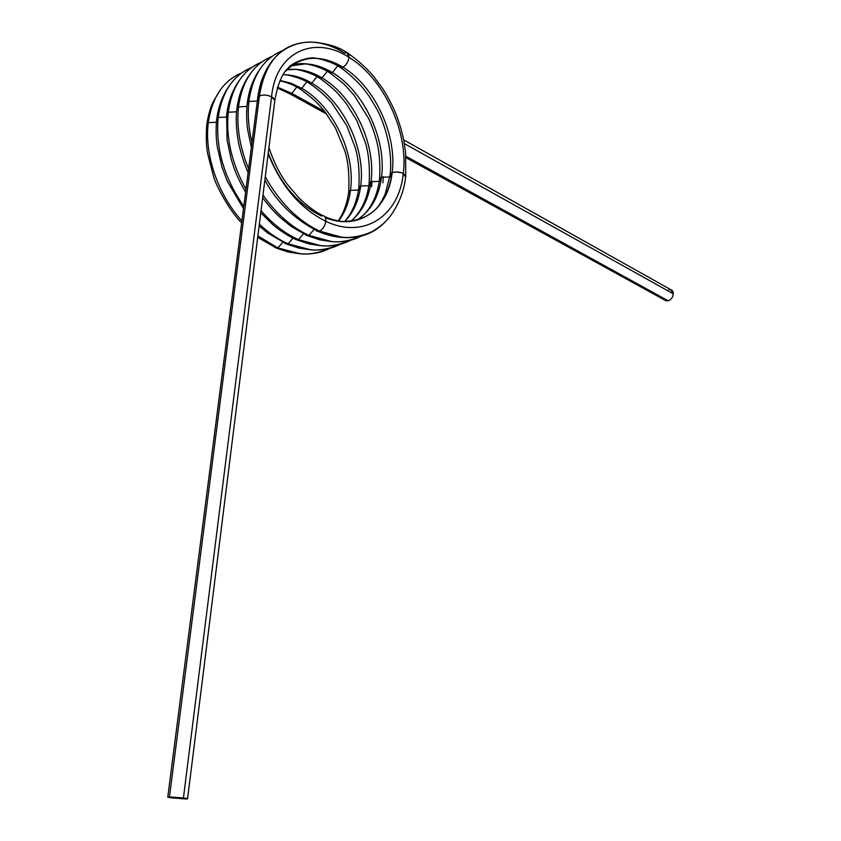 <?xml version="1.0" encoding="UTF-8"?>
<svg xmlns="http://www.w3.org/2000/svg" width="841" height="841" viewBox="0 0 841 841"><rect width="100%" height="100%" fill="white"/><g stroke="black" fill="none" stroke-linecap="round" stroke-linejoin="round"><path stroke-width="1.26" d="M324.794 216.568C329.23 218.797 335.212 220.468 342.76 221.582C370.629 221.046 387.091 204.741 392.148 172.689C397.204 134.907 374.634 86.234 342.949 67.227L339.165 66.754L340.668 67.69L342.949 67.227C346.198 65.125 348.227 61.845 349.047 57.388C314.545 34.744 275.669 51.711 271.58 96.831C267.144 94.802 263.096 94.497 259.438 95.937L257.64 98.765M268.153 153.745C280.936 185.924 300.153 208.452 325.824 221.309C326.003 216.852 324.489 215.075 321.283 215.969C297.315 203.89 279.632 182.865 268.258 152.894C279.632 182.865 297.315 203.89 321.283 215.969L322.881 215.653C325.131 216.063 326.108 217.956 325.824 221.309C300.153 208.452 280.936 185.924 268.153 153.745C280.936 185.924 300.153 208.452 325.824 221.309C364.216 239.653 399.16 215.622 403.281 173.519C408.642 131.995 383.916 78.539 349.047 57.388L346.881 52.584C338.208 46.602 326.234 43.101 310.981 42.071C282.387 42.481 265.209 60.436 259.438 95.937L169.462 796.9C166.518 796.953 167.359 797.289 171.995 797.909L185.84 798.95C188.836 798.908 188.037 798.572 183.433 797.951L169.462 796.9L167.779 797.152L171.995 797.909L187.575 798.698L169.462 796.9C166.518 796.953 167.359 797.289 171.995 797.909L185.84 798.95C188.836 798.908 188.037 798.572 183.433 797.951L271.58 96.831C267.144 94.802 263.096 94.497 259.438 95.937L169.462 796.9L183.433 797.951M374.687 210.408C378.082 207.37 381.572 201.945 385.136 194.134L390.066 175.275L392.148 172.689C397.204 134.907 374.634 86.234 342.949 67.227C333.951 61.729 324.983 58.754 316.016 58.302C303.79 57.85 293.593 62.234 285.404 71.453C300.983 55.506 320.158 54.097 342.949 67.227C333.478 61.446 324.058 58.46 314.681 58.271C303.012 58.197 293.257 62.591 285.404 71.453M341.173 221.467C369.914 221.74 386.902 205.477 392.148 172.689C395.764 171.522 399.475 171.795 403.281 173.519C408.642 131.995 383.916 78.539 349.047 57.388C314.545 34.744 275.669 51.711 271.58 96.831C275.669 51.711 314.545 34.744 349.047 57.388L346.828 52.573L344.516 53.067C332.836 45.877 321.178 42.208 309.551 42.05C281.724 43.154 265.01 61.12 259.438 95.937L257.64 98.733L167.79 797.005M316.016 58.302C309.046 55.884 290.587 63.359 288.358 68.016C282.387 72.904 277.877 83.69 274.818 100.373L274.671 101.603L274.818 100.373L271.58 96.831L274.818 100.415L187.575 798.698M403.712 139.9L670.666 289.609L673.305 293.845L404.395 143.611L673.305 293.845C673.136 290.544 671.57 289.157 668.627 289.682C671.57 289.157 673.136 290.544 673.305 293.845C672.884 297.315 671.181 299.648 668.206 300.826L664.726 300.079M268.91 147.669C275.081 165.887 281.945 177.052 287.096 184.063L299.049 198.034C307.491 206.171 315.438 212.048 322.881 215.653C325.131 216.063 326.108 217.945 325.824 221.309C364.216 239.653 399.16 215.622 403.281 173.519L405.73 176.221L405.625 177.094L405.73 176.232L405.593 152.2L403.733 140.026C401.294 128.957 398.224 119.159 394.524 110.602C390.708 102.139 386.755 94.791 382.655 88.568L373.383 76.058C366.045 67.627 357.688 60.1 348.3 53.477M390.066 175.275L392.148 172.689C395.764 171.522 399.475 171.795 403.281 173.519C399.16 215.622 364.216 239.653 325.824 221.309C324.962 226.029 322.881 229.278 319.58 231.086L331.911 235.533L344.032 237.561C360.989 238.434 374.96 232.957 385.935 221.13C368.789 238.939 346.681 242.25 319.58 231.086L342.445 237.435C360.085 238.791 374.581 233.356 385.935 221.13M339.165 66.754L340.668 67.69L342.949 67.227C346.198 65.125 348.227 61.845 349.047 57.388C383.916 78.539 408.642 131.995 403.281 173.519L405.73 176.232C404.216 190.371 399.286 203.385 390.928 215.254C386.513 221.278 380.71 226.439 373.541 230.749C369.083 233.546 356.962 237.772 344.032 237.561M282.198 50.807C263.675 58.46 252.563 75.343 248.883 101.446C252.563 75.343 263.675 58.46 282.198 50.807C263.675 58.46 252.563 75.343 248.883 101.446L257.346 101.004L248.883 101.446C247.464 114.376 248.505 128.053 252.016 142.476C248.505 128.053 247.464 114.376 248.883 101.446C247.464 114.376 248.505 128.053 252.016 142.476M265.283 176.778C279.654 202.544 297.756 220.647 319.58 231.086L318.014 231.38L316.195 230.56L319.58 231.086C297.756 220.647 279.654 202.544 265.283 176.778C279.654 202.544 297.756 220.647 319.58 231.086C322.881 229.278 324.962 226.029 325.824 221.309C324.983 226.05 322.902 229.309 319.58 231.086C317.488 231.811 316.058 231.107 315.301 228.973M262.991 195.07C276.258 213.887 291.564 227.333 308.91 235.385C291.564 227.333 276.258 213.887 262.991 195.07C276.258 213.887 291.564 227.333 308.91 235.385L314.04 229.54L308.91 235.385L321.22 239.769L333.33 241.756C343.654 242.366 353.02 240.463 361.441 236.027C345.977 243.995 328.463 243.774 308.91 235.385L331.711 241.619C342.655 242.565 352.568 240.705 361.441 236.027M271.916 56.442C253.362 64.095 242.219 80.904 238.497 106.881C242.219 80.904 253.362 64.095 271.916 56.442C253.362 64.095 242.219 80.904 238.497 106.881L246.907 106.45L238.497 106.881C236.405 126.739 239.78 147.396 248.621 168.841C239.78 147.396 236.405 126.739 238.497 106.881C236.405 126.739 239.78 147.396 248.621 168.841M382.918 182.865L383.181 176.694M261.046 210.66C272.463 223.843 284.92 233.493 298.408 239.622C284.92 233.493 272.463 223.843 261.046 210.66C272.463 223.843 284.92 233.493 298.408 239.622L303.443 233.872L298.408 239.622L310.697 243.943L322.786 245.877C333.068 246.466 342.413 244.563 350.813 240.158C335.359 248.074 317.887 247.895 298.408 239.622L321.146 245.751C332.058 246.665 341.951 244.805 350.813 240.158M261.656 62.045C243.144 69.74 232.021 86.465 228.268 112.221C232.021 86.465 243.144 69.74 261.656 62.045C243.144 69.74 232.021 86.465 228.268 112.221L236.563 111.8L228.268 112.221C225.756 137.714 231.664 163.396 245.993 189.267C231.664 163.396 225.756 137.714 228.268 112.221C225.756 137.714 231.664 163.396 245.993 189.267M371.585 186.807L372.1 181.267L371.575 186.807M259.354 224.158C268.468 232.778 278.035 239.317 288.053 243.795C278.035 239.317 268.468 232.778 259.354 224.158C268.468 232.778 278.035 239.317 288.053 243.795L293.015 238.14L288.053 243.795L300.321 248.042L312.389 249.945C322.639 250.502 331.964 248.6 340.342 244.237C324.91 252.09 307.48 251.943 288.053 243.795L310.739 249.819C321.619 250.702 331.491 248.841 340.342 244.237M251.554 67.553C233.094 75.291 221.971 91.932 218.197 117.488C221.971 91.932 233.094 75.291 251.554 67.553C233.094 75.291 221.971 91.932 218.197 117.488L226.376 117.057L218.197 117.488C215.433 148.048 223.969 177.661 243.795 206.308C223.969 177.661 215.433 148.048 218.197 117.488C215.433 148.048 223.969 177.661 243.795 206.308M257.893 235.901L277.856 247.906L257.893 235.901L277.856 247.906L282.744 242.334L277.856 247.906L279.611 248.642L290.103 252.1L302.161 253.95C312.368 254.476 321.661 252.573 330.029 248.242C314.608 256.053 297.22 255.937 277.856 247.906L300.479 253.835C311.328 254.686 321.178 252.826 330.029 248.242M216.347 122.239L208.284 122.66C204.184 154.324 217.882 194.502 241.914 220.952C217.882 194.502 204.184 154.324 208.284 122.66C212.09 97.272 223.233 80.683 241.703 72.915C223.233 80.683 212.09 97.272 208.284 122.66L216.347 122.239L208.284 122.66C204.184 154.324 217.882 194.502 241.914 220.952M364.069 214.634C372.447 205.656 377.588 194.019 379.48 179.711L381.52 177.188C378.797 197.351 370.376 211.743 356.269 220.374C370.376 211.743 378.797 197.351 381.52 177.188C386.618 139.638 364.09 91.364 332.426 72.61C323.428 67.185 314.45 64.273 305.493 63.863L291.301 65.85C304.305 61.782 318.014 64.042 332.426 72.61L337.714 65.882M356.269 220.374C370.376 211.743 378.797 197.351 381.52 177.188L389.846 176.978M353.619 218.807C362.103 209.64 367.244 198.066 369.052 184.084L371.028 181.624C368.705 199.065 361.882 212.321 350.56 221.383C361.882 212.321 368.705 199.065 371.028 181.624C376.179 144.305 353.704 96.431 322.061 77.919C313.073 72.568 304.095 69.698 295.138 69.33L286.834 69.866C298.282 68.11 310.014 70.791 322.061 77.919L327.265 71.296M350.56 221.383C361.882 212.321 368.705 199.065 371.028 181.624L379.259 181.414M344.516 221.646C352.001 213.309 356.752 202.229 358.76 188.405L360.694 185.998C358.739 200.778 353.378 212.657 344.631 221.656C353.378 212.657 358.739 200.778 360.694 185.998C365.888 148.91 343.464 101.414 311.843 83.154C302.855 77.866 293.887 75.059 284.931 74.723L283.165 74.702C292.679 74.691 302.234 77.498 311.843 83.154L316.973 76.626M344.631 221.656C353.378 212.657 358.739 200.778 360.694 185.998L368.821 185.787M338.208 220.899C343.57 213.13 347.039 203.722 348.616 192.652L350.508 190.308C348.92 202.355 344.947 212.584 338.618 220.973C344.947 212.584 348.92 202.355 350.508 190.308C355.743 153.451 333.362 106.334 301.772 88.305L290.986 83.206L280.106 80.473L290.986 83.206L301.772 88.305L306.828 81.882M338.618 220.973C344.947 212.584 348.92 202.355 350.508 190.308L358.529 190.087M277.53 87.191L291.848 93.383L296.82 87.054L291.848 93.383L277.53 87.191L291.848 93.383L289.84 93.814L326.539 113.977M379.48 179.711L381.52 177.188C386.618 139.638 364.09 91.364 332.426 72.61L328.736 72.158L330.208 73.072L332.426 72.61C322.965 66.912 313.567 63.99 304.2 63.832L291.301 65.85M328.736 72.158L330.208 73.072L332.426 72.61C364.09 91.364 386.618 139.638 381.52 177.188C379.06 178.418 378.828 179.911 380.836 181.698M369.052 184.084L371.028 181.624C376.179 144.305 353.704 96.431 322.061 77.919L318.455 77.488L319.895 78.371L322.061 77.919C312.6 72.294 303.191 69.425 293.824 69.309L286.834 69.866M318.455 77.488L319.906 78.371L322.061 77.919C353.704 96.431 376.179 144.305 371.028 181.624C368.642 182.812 368.411 184.284 370.355 186.029M358.76 188.405L360.694 185.998C365.888 148.91 343.464 101.414 311.843 83.154L308.321 82.744L309.74 83.595L311.843 83.154C302.382 77.593 292.973 74.775 283.596 74.702L283.165 74.702M308.321 82.744L309.74 83.595L311.843 83.154C343.464 101.414 365.888 148.91 360.694 185.998C358.361 187.154 358.14 188.584 360.032 190.297M348.616 192.652L350.508 190.308C355.743 153.451 333.362 106.334 301.772 88.305L298.334 87.916L299.722 88.736L301.772 88.305L290.986 83.206L280.106 80.473M298.334 87.916L299.732 88.736L301.772 88.305C333.362 106.334 355.743 153.451 350.508 190.308C348.227 191.433 348.016 192.831 349.856 194.502M257.346 101.004L248.883 101.446L247.138 104.2C246.308 113.44 246.518 122.145 247.78 130.292L251.364 147.49M248.883 101.446L247.138 104.2M314.04 229.54L308.91 235.385L307.385 235.68L319.727 239.822L331.711 241.619M246.907 106.45L238.497 106.881L236.794 109.551C235.291 120.82 237.246 136.274 238.297 141.088C239.023 146.029 242.912 161.23 248.148 172.531M304.736 233.346L306.345 235.417L308.91 235.385L307.438 235.68L291.449 226.649L280.389 217.682C275.596 213.12 271.706 209.693 262.665 197.719M238.497 106.881L236.794 109.551M294.329 237.656L295.906 239.653L298.408 239.622L295.191 239.138L298.408 239.622L303.443 233.872M236.563 111.8L228.268 112.221L226.618 114.828L227.059 139.827L231.054 158.802C234.187 168.578 235.648 174.55 245.614 192.211M228.268 112.221L226.618 114.828M284.079 241.903L285.625 243.837L288.053 243.795L284.92 243.333L288.053 243.795L293.015 238.14M226.376 117.057L218.197 117.488L216.589 120.021C215.79 129.987 216.021 138.923 217.272 146.807L222.066 167.338L227.28 181.12L243.491 208.705M218.197 117.488L216.589 120.021M273.977 246.077L277.856 247.906L274.807 247.464L277.856 247.906L282.744 242.334M208.284 122.66L206.718 125.13L208.284 122.66C212.09 97.272 223.233 80.683 241.703 72.915M296.82 87.054L291.848 93.383L324.584 111.422L291.848 93.383L289.903 93.824M405.972 156.289L668.206 300.826C671.171 299.627 672.863 297.304 673.305 293.845C672.884 297.315 671.181 299.648 668.206 300.826L405.972 156.289L668.206 300.826M274.671 101.603C275.228 99.932 274.198 98.344 271.58 96.831C267.133 94.77 263.086 94.465 259.438 95.937C257.262 97.23 257.052 98.86 258.807 100.815M169.462 796.9L259.438 95.937C264.127 46.644 306.923 28.415 344.516 53.067C347.69 51.816 349.194 53.256 349.047 57.388C348.248 61.866 346.219 65.146 342.949 67.227C374.634 86.234 397.204 134.907 392.148 172.689C388.311 209.314 358.918 231.054 325.499 217.756M324.584 111.422L291.848 93.383L288.484 93.004M391.454 177.304C389.404 175.485 389.635 173.95 392.148 172.689L395.89 171.953L401.083 172.626L403.281 173.519L405.625 177.094M404.395 143.611L673.305 293.845M390.171 174.402C393.083 146.786 382.739 119.906 376.81 108.994L368.873 95.832L362.45 87.401C355.375 79.485 348.111 72.915 340.668 67.69C333.036 62.024 317.057 57.724 314.681 58.271M270.739 62.917C265.483 70.623 265.651 71.317 263.201 76.51C260.678 82.302 258.87 89.325 257.767 97.598M333.33 241.756C343.738 242.565 356.437 238.518 360.064 236.363M322.786 245.877C333.152 246.676 345.83 242.639 349.457 240.494M312.389 249.945C322.713 250.713 335.38 246.697 338.997 244.573M302.161 253.95C312.442 254.697 325.078 250.702 328.694 248.579M305.493 63.863C302.403 63.296 298.103 63.643 292.605 64.894M295.138 69.33L287.265 69.425M284.931 74.723L283.228 74.618M379.585 178.849C380.426 164.006 379.333 151.033 376.326 139.921C373.856 131.017 371.165 123.669 368.263 117.856L354.04 95.096L343.853 83.932L330.208 73.072C322.355 67.427 307.123 63.39 304.2 63.832M369.146 183.243C369.977 167.475 368.757 154.061 365.509 143.012L356.815 120.526L346.114 103.264L338.334 93.94C333.572 88.894 327.422 83.701 319.906 78.371C312.074 72.789 296.663 68.825 293.824 69.309M358.865 187.564C359.706 172.111 358.55 158.917 355.375 147.995L346.818 125.74L332.29 103.643C329.882 100.573 321.031 91.175 309.74 83.595C301.908 78.055 286.329 74.187 283.596 74.702M348.721 191.832C349.467 174.655 348.142 160.946 344.757 150.707L335.548 128.179L325.845 113.062C321.378 107.627 317.383 101.319 299.732 88.736C294.003 85.13 287.401 82.502 279.937 80.841M277.299 87.937L289.84 93.814M342.445 237.435C334.613 237.004 326.466 234.996 318.014 231.38M264.873 180.058C276.563 202.04 294.287 219.144 318.066 231.38M260.216 68.741C255.128 76.195 255.17 77.025 252.763 82.134C250.229 87.895 248.4 94.875 247.265 103.044M249.83 74.418C244.826 81.714 244.815 82.628 242.418 87.664C239.885 93.414 238.056 100.331 236.931 108.426M321.146 245.751L309.099 243.953L296.926 239.906M260.773 212.815L272.368 224.221C274.177 226.019 286.76 235.974 296.968 239.906M239.601 80C234.713 87.128 234.807 87.8 232.473 92.594C229.845 98.365 227.943 105.409 226.744 113.714M310.739 249.819L298.629 248.032L286.623 244.069M259.144 225.914L267.533 232.904L286.665 244.069M229.53 85.509C224.736 92.478 224.757 93.235 222.455 97.966C219.827 103.727 217.914 110.707 216.726 118.928M300.479 253.835L288.326 252.058L276.468 248.169M206.718 125.13C205.94 136.82 206.266 146.408 207.695 153.882L213.561 176.442C216.042 185.924 230.192 211.764 241.661 222.907M257.714 237.351L276.51 248.179M206.844 124.069C208.347 114.754 210.439 107.396 213.141 101.992L219.816 90.618M406.066 157.74L666.23 300.899"/></g></svg>
